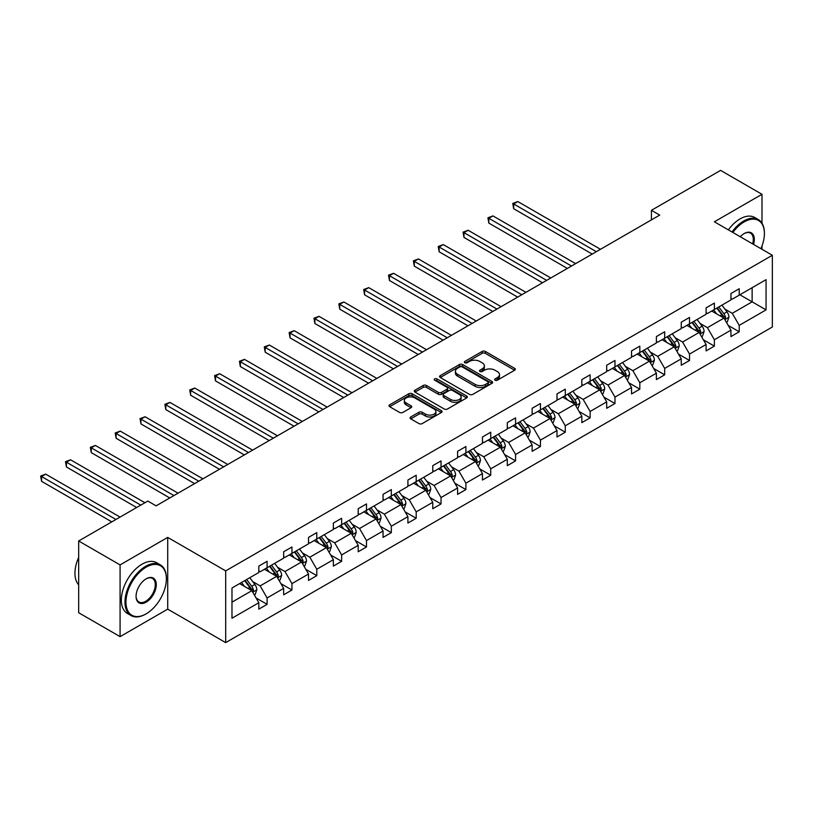 <?xml version="1.0" encoding="UTF-8"?>
<svg xmlns="http://www.w3.org/2000/svg" width="813" height="813" viewBox="0 0 813 813"><rect width="100%" height="100%" fill="white"/><g stroke="black" fill="none" stroke-linecap="round" stroke-linejoin="round"><path stroke-width="1.22" d="M495.087 380.199A1.606 0.925 0 0 0 497.363 380.199L514.639 370.23A2.297 1.331 0 0 0 515.32 369.285A2.297 1.331 0 0 0 514.639 368.35L485.371 351.45A2.297 1.331 0 0 0 482.119 351.45L464.843 361.429A1.606 0.925 0 0 0 464.375 362.08A1.606 0.925 0 0 0 464.843 362.74A1.606 0.925 0 0 0 467.119 362.74L469.355 361.45A7.358 4.248 0 0 1 479.761 361.45L482.2 362.862A7.358 4.248 0 0 1 484.355 365.86A7.358 4.248 0 0 1 482.2 368.868L479.965 370.159A1.606 0.925 0 0 0 479.497 370.819A1.606 0.925 0 0 0 479.965 371.47A1.606 0.925 0 0 0 482.241 371.47L484.477 370.179A7.358 4.248 0 0 1 494.883 370.179L497.322 371.592A7.358 4.248 0 0 1 499.477 374.59A7.358 4.248 0 0 1 497.322 377.598L495.087 378.888A1.606 0.925 0 0 0 494.619 379.549A1.606 0.925 0 0 0 495.087 380.199L495.087 378.888M410.738 416.978A2.297 1.331 0 0 0 410.067 417.912A2.297 1.331 0 0 0 410.738 418.858L418.949 423.593A2.297 1.331 0 0 0 422.201 423.593L441.388 412.516A2.297 1.331 0 0 0 442.059 411.581A2.297 1.331 0 0 0 441.388 410.646L412.12 393.746A2.297 1.331 0 0 0 408.868 393.746L389.681 404.823A2.297 1.331 0 0 0 389.01 405.758A2.297 1.331 0 0 0 389.681 406.703L399.6 412.425A2.297 1.331 0 0 0 402.852 412.425L411.063 407.689A2.297 1.331 0 0 0 411.734 406.744A2.297 1.331 0 0 0 411.063 405.809L406.144 402.963A6.148 3.547 0 0 1 404.346 400.453A6.148 3.547 0 0 1 408.146 397.171A6.148 3.547 0 0 1 414.843 397.943L434.112 409.071A6.148 3.547 0 0 1 435.91 411.581A6.148 3.547 0 0 1 432.12 414.864A6.148 3.547 0 0 1 425.412 414.091L422.201 412.242A2.297 1.331 0 0 0 418.949 412.242L410.738 416.978L410.738 418.858M167.712 537.403L120.08 564.903L78.668 540.991L78.668 612.728L120.08 636.64L167.712 609.14L225.689 642.616L225.689 570.878L167.712 537.403L167.712 609.14M761.994 223.189L761.994 194.297L714.373 221.797L772.35 255.272L225.689 570.878M761.994 194.297L720.582 170.384L651.426 210.313L651.426 219.886M78.668 540.991L147.834 501.062L156.116 505.849L659.709 215.099L651.426 210.313M469.518 394.396A2.297 1.331 0 0 0 472.77 394.396L491.956 383.319A2.297 1.331 0 0 0 492.637 382.384A2.297 1.331 0 0 0 491.956 381.449L462.688 364.549A2.297 1.331 0 0 0 459.436 364.549L440.25 375.626A2.297 1.331 0 0 0 439.579 376.561A2.297 1.331 0 0 0 440.25 377.506L469.518 394.396M435.29 380.555A1.606 0.925 0 0 1 436.916 380.779L436.916 378.868L466.672 396.043A2.297 1.331 0 0 1 467.353 396.988A2.297 1.331 0 0 1 466.672 397.923L447.485 409A2.297 1.331 0 0 1 444.233 409L414.965 392.1L423.177 387.395L423.177 385.484L414.965 390.22A2.297 1.331 0 0 0 414.295 391.165A2.297 1.331 0 0 0 414.965 392.1L414.965 390.22M423.177 387.395A2.297 1.331 0 0 1 426.429 387.395L426.429 385.484A2.297 1.331 0 0 0 423.177 385.484M426.429 385.484L438.298 392.333A2.297 1.331 0 0 0 441.55 392.333L446.998 389.193A2.297 1.331 0 0 0 447.678 388.248A2.297 1.331 0 0 0 446.998 387.313L434.64 380.179A1.606 0.925 0 0 1 434.172 379.519A1.606 0.925 0 0 1 435.168 378.665A1.606 0.925 0 0 1 436.916 378.868M120.08 564.903L120.08 636.64M761.994 249.286L761.994 245.983M231.979 588.002L258.819 572.504L258.819 566.102L267.101 561.316L267.101 567.728L283.666 558.165L283.666 551.753L291.948 546.976L291.948 553.379L308.513 543.816L308.513 537.403L316.796 532.627L316.796 539.029L333.36 529.466L333.36 523.064L341.643 518.277L341.643 524.69L358.208 515.127L358.208 508.714L366.49 503.938L366.49 510.34L383.055 500.778L383.055 494.365L391.338 489.589L391.338 495.991L407.913 486.428L407.913 480.026L416.195 475.239L416.195 481.652L432.76 472.089L432.76 465.676L441.042 460.9L441.042 467.302L457.607 457.739L457.607 451.327L465.89 446.55L465.89 452.953L482.455 443.39L482.455 436.988L490.737 432.201L490.737 438.614L507.302 429.051L507.302 422.638L515.584 417.862L515.584 424.264L532.149 414.701L532.149 408.289L540.432 403.512L540.432 409.915L556.996 400.352L556.996 393.949L565.279 389.163L565.279 395.575L581.844 386.012L581.844 379.6L590.126 374.823L590.126 381.226L606.691 371.663L606.691 365.25L614.974 360.474L614.974 366.876L631.538 357.314L631.538 350.911L639.821 346.125L639.821 352.537L656.396 342.974L656.396 336.562L664.678 331.785L664.678 338.188L681.243 328.625L681.243 322.212L689.526 317.436L689.526 323.838L706.091 314.275L706.091 307.873L714.373 303.086L714.373 309.499L730.938 299.936L730.938 293.523L739.22 288.747L739.22 295.149L766.059 279.662L766.059 309.875L739.22 325.373L739.22 331.785L730.938 336.562L730.938 330.159L714.373 339.722L714.373 346.125L706.091 350.911L706.091 344.499L689.526 354.062L689.526 360.474L681.243 365.25L681.243 358.848L664.678 368.411L664.678 374.823L656.396 379.6L656.396 373.197L639.821 382.76L639.821 389.163L631.538 393.949L631.538 387.537L614.974 397.1L614.974 403.512L606.691 408.289L606.691 401.886L590.126 411.449L590.126 417.862L581.844 422.638L581.844 416.236L565.279 425.799L565.279 432.201L556.996 436.988L556.996 430.575L540.432 440.138L540.432 446.55L532.149 451.327L532.149 444.924L515.584 454.487L515.584 460.9L507.302 465.676L507.302 459.274L490.737 468.837L490.737 475.239L482.455 480.026L482.455 473.613L465.89 483.176L465.89 489.589L457.607 494.365L457.607 487.963L441.042 497.526L441.042 503.938L432.76 508.714L432.76 502.312L416.195 511.875L416.195 518.277L407.913 523.064L407.913 516.651L391.338 526.214L391.338 532.627L383.055 537.403L383.055 531.001L366.49 540.564L366.49 546.976L358.208 551.753L358.208 545.35L341.643 554.913L341.643 561.316L333.36 566.102L333.36 559.69L316.796 569.252L316.796 575.665L308.513 580.441L308.513 574.039L291.948 583.602L291.948 590.014L283.666 594.791L283.666 588.388L267.101 597.951L267.101 604.354L258.819 609.14L258.819 602.728L231.979 618.226L231.979 588.002M225.689 642.616L772.35 326.999L772.35 255.272M264.449 569.252L276.705 576.336L260.14 585.899L252.741 581.62M260.14 585.899L267.101 597.951M276.705 576.336L283.666 588.388M258.819 570.98L260.14 571.742L267.101 567.728M289.296 554.913L301.562 561.986L284.987 571.549L277.589 567.281M284.987 571.549L291.948 583.602M301.562 561.986L308.513 574.039M283.666 556.631L284.987 557.393L291.948 553.379M314.143 540.564L326.409 547.637L309.844 557.21L302.436 552.931M309.844 557.21L316.796 569.252M326.409 547.637L333.36 559.69M308.513 542.281L309.844 543.054L316.796 539.029M338.991 526.214L351.257 533.298L334.692 542.86L327.283 538.582M334.692 542.86L341.643 554.913M351.257 533.298L358.208 545.35M333.36 527.942L334.692 528.704L341.643 524.69M363.848 511.875L376.104 518.948L359.539 528.511L352.131 524.243M359.539 528.511L366.49 540.564M376.104 518.948L383.055 531.001M358.208 513.592L359.539 514.355L366.49 510.34M388.695 497.526L400.951 504.599L384.386 514.172L376.988 509.893M384.386 514.172L391.338 526.214M400.951 504.599L407.913 516.651M383.055 499.243L384.386 500.015L391.338 495.991M413.543 483.176L425.799 490.259L409.234 499.822L401.835 495.544M409.234 499.822L416.195 511.875M425.799 490.259L432.76 502.312M407.913 484.904L409.234 485.666L416.195 481.652M438.39 468.837L450.646 475.91L434.081 485.473L426.683 481.205M434.081 485.473L441.042 497.526M450.646 475.91L457.607 487.963M432.76 470.554L434.081 471.316L441.042 467.302M463.237 454.487L475.493 461.56L458.928 471.134L451.53 466.855M458.928 471.134L465.89 483.176M475.493 461.56L482.455 473.613M457.607 456.205L458.928 456.977L465.89 452.953M488.085 440.138L500.341 447.221L483.776 456.784L476.377 452.506M483.776 456.784L490.737 468.837M500.341 447.221L507.302 459.274M482.455 441.866L483.776 442.628L490.737 438.614M512.932 425.799L525.188 432.872L508.623 442.435L501.225 438.166M508.623 442.435L515.584 454.487M525.188 432.872L532.149 444.924M507.302 427.516L508.623 428.278L515.584 424.264M537.779 411.449L550.045 418.522L533.47 428.095L526.072 423.817M533.47 428.095L540.432 440.138M550.045 418.522L556.996 430.575M532.149 413.167L533.47 413.939L540.432 409.915M562.626 397.1L574.893 404.183L558.328 413.746L550.919 409.467M558.328 413.746L565.279 425.799M574.893 404.183L581.844 416.236M556.996 398.827L558.328 399.59L565.279 395.575M587.474 382.76L599.74 389.834L583.175 399.396L575.767 395.128M583.175 399.396L590.126 411.449M599.74 389.834L606.691 401.886M581.844 384.478L583.175 385.24L590.126 381.226M612.331 368.411L624.587 375.484L608.022 385.057L600.614 380.779M608.022 385.057L614.974 397.1M624.587 375.484L631.538 387.537M606.691 370.128L608.022 370.901L614.974 366.876M637.179 354.062L649.435 361.145L632.87 370.708L625.471 366.429M632.87 370.708L639.821 382.76M649.435 361.145L656.396 373.197M631.538 355.789L632.87 356.551L639.821 352.537M662.026 339.722L674.282 346.795L657.717 356.358L650.319 352.09M657.717 356.358L664.678 368.411M674.282 346.795L681.243 358.848M656.396 341.44L657.717 342.202L664.678 338.188M686.873 325.373L699.129 332.446L682.564 342.019L675.166 337.741M682.564 342.019L689.526 354.062M699.129 332.446L706.091 344.499M681.243 327.09L682.564 327.863L689.526 323.838M711.721 311.023L723.977 318.107L707.412 327.669L700.013 323.391M707.412 327.669L714.373 339.722M723.977 318.107L730.938 330.159M706.091 312.751L707.412 313.513L714.373 309.499M739.881 294.763L752.137 301.847L732.259 313.32L724.861 309.052M732.259 313.32L739.22 325.373M766.059 309.875L752.137 301.847L752.137 287.69L766.059 279.662M730.938 298.401L732.259 299.164L739.22 295.149M231.979 602.159L251.857 590.675L239.601 583.602M251.857 590.675L258.819 602.728M728.204 325.424L739.22 331.785M703.357 339.763L714.373 346.125M678.509 354.112L689.526 360.474M653.662 368.462L664.678 374.823M628.805 382.801L639.821 389.163M603.957 397.151L614.974 403.512M579.11 411.5L590.126 417.862M554.263 425.839L565.279 432.201M529.415 440.189L540.432 446.55M504.568 454.538L515.584 460.9M479.721 468.877L490.737 475.239M454.874 483.227L465.89 489.589M430.026 497.576L441.042 503.938M405.179 511.916L416.195 518.277M380.332 526.265L391.338 532.627M355.474 540.615L366.49 546.976M330.627 554.954L341.643 561.316M305.779 569.303L316.796 575.665M280.932 583.653L291.948 590.014M256.085 597.992L267.101 604.354M495.737 380.433L497.322 379.508A7.358 4.248 0 0 0 499.477 376.51L499.477 374.59M484.355 365.86L484.355 367.771A7.358 4.248 0 0 1 482.2 370.779L480.615 371.704M514.609 370.25L485.371 353.36A2.297 1.331 0 0 0 482.119 353.36L465.493 362.964M491.926 383.34L462.688 366.46A2.297 1.331 0 0 0 459.436 366.46L440.28 377.517M487.891 383.045A1.606 0.925 0 0 0 488.369 382.384A1.606 0.925 0 0 0 487.891 381.724L462.201 366.897A1.606 0.925 0 0 0 459.924 366.897L457.567 368.259A7.358 4.248 0 0 0 455.412 371.256A7.358 4.248 0 0 0 457.567 374.265L475.127 384.407A7.358 4.248 0 0 0 485.534 384.407L487.891 383.045L487.891 384.956A1.606 0.925 0 0 0 488.369 384.295L488.369 382.384M455.412 371.256L455.412 373.177A7.358 4.248 0 0 0 457.567 376.175L457.567 374.265M487.891 384.956L485.534 386.317A7.358 4.248 0 0 1 475.127 386.317L457.567 376.175M426.429 387.395L438.298 394.244A2.297 1.331 0 0 0 441.55 394.244L446.998 391.104A2.297 1.331 0 0 0 447.678 390.169L447.678 388.248M436.916 380.779L466.642 397.943M450.615 399.447A6.148 3.547 0 0 0 457.323 400.22A6.148 3.547 0 0 0 461.123 396.937A6.148 3.547 0 0 0 459.315 394.427L452.526 390.504A2.297 1.331 0 0 0 449.274 390.504L443.827 393.655A2.297 1.331 0 0 0 443.156 394.59A2.297 1.331 0 0 0 443.827 395.525L450.615 399.447L450.615 401.358A6.148 3.547 0 0 0 457.323 402.13A6.148 3.547 0 0 0 461.123 398.848L461.123 396.937M443.156 394.59L443.156 396.5A2.297 1.331 0 0 0 443.827 397.445L443.827 395.525M450.615 401.358L443.827 397.445M435.91 411.581L435.91 413.492A6.148 3.547 0 0 1 432.12 416.774A6.148 3.547 0 0 1 425.412 416.002L422.201 414.152A2.297 1.331 0 0 0 418.949 414.152L410.768 418.878M404.346 400.453L404.346 402.374A6.148 3.547 0 0 0 406.144 404.884L406.144 402.963M411.032 407.699L406.144 404.884M441.357 412.537L412.12 395.657A2.297 1.331 0 0 0 408.868 395.657L389.712 406.713M726.466 322.405L727.289 321.928L728.946 317.151A6.209 3.587 -120 0 0 726.964 311.857L721.924 305.129M716.578 313.828L713.641 309.916M712.655 311.562L712.086 310.81M600.482 249.286L517.82 201.563L513.684 203.961L513.684 208.738L592.199 254.073M724.668 319.306L725.592 317.416A6.209 3.587 -120 0 0 723.824 313.676L718.783 306.948M717.229 307.853L722.635 315.078A3.161 1.829 60 0 1 723.214 316.033L725.592 317.416M716.792 308.097L721.832 314.824A6.209 3.587 60 0 1 723.377 317.761M513.684 208.738L512.769 203.433L596.336 251.684M512.769 203.433L517.82 201.563M760.917 248.666A28.577 16.504 120 0 0 764.403 233.555A28.577 16.504 120 0 0 744.19 221.888A28.577 16.504 120 0 0 732.848 232.457M731.995 231.969A29.288 16.91 -60 0 1 743.692 221.024A29.288 16.91 -60 0 1 758.336 219.581A29.288 16.91 -60 0 1 764.403 232.985A29.288 16.91 -60 0 1 764.393 233.27M740.257 236.746A14.288 8.252 -60 0 1 744.19 233.555L744.19 233.555A14.288 8.252 -60 0 1 753.499 244.388M728.346 229.866A29.288 16.91 -60 0 1 740.043 218.921A29.288 16.91 -60 0 1 754.688 217.478L758.336 219.581M752.625 243.88A13.587 7.845 120 0 0 750.49 233.168A13.587 7.845 120 0 0 743.936 233.707M145.679 614.11L146.177 613.825A28.577 16.504 120 0 0 166.38 578.815A28.577 16.504 120 0 0 146.177 567.149A28.577 16.504 120 0 0 125.964 602.159A28.577 16.504 120 0 0 146.177 613.825L145.679 614.11A29.288 16.91 -60 0 1 131.035 615.563A29.288 16.91 -60 0 1 126.543 592.098A29.288 16.91 -60 0 1 145.679 566.295A29.288 16.91 -60 0 1 160.313 564.842A29.288 16.91 -60 0 1 166.38 578.246A29.288 16.91 -60 0 1 166.38 578.531M146.177 602.159A14.288 8.252 -60 0 1 136.066 596.325A14.288 8.252 -60 0 1 146.177 578.815L146.177 578.815A14.288 8.252 -60 0 1 156.279 584.659A14.288 8.252 -60 0 1 146.177 602.159M136.066 596.031A13.587 7.845 120 0 0 138.881 601.966A13.587 7.845 120 0 0 145.679 601.295A13.587 7.845 120 0 0 154.551 589.323A13.587 7.845 120 0 0 152.468 578.429A13.587 7.845 120 0 0 145.923 578.968M131.035 615.563L127.387 613.459A29.288 16.91 -60 0 1 122.905 589.994A29.288 16.91 -60 0 1 142.031 564.192A29.288 16.91 -60 0 1 156.675 562.738L160.313 564.842M78.668 584.811A29.288 16.91 -60 0 1 78.668 557.433M701.619 336.755L702.442 336.277L704.099 331.491A6.209 3.587 -120 0 0 702.117 326.206L697.076 319.479M691.731 328.178L688.794 324.265M687.798 325.911L687.239 325.159M575.634 263.636L492.973 215.912L488.826 218.301L488.826 223.087L567.352 268.422M699.82 333.655L700.745 331.755A6.209 3.587 -120 0 0 698.967 328.025L693.936 321.298M692.371 322.192L697.788 329.417A3.161 1.829 60 0 1 698.367 330.383L700.745 331.755M691.944 322.446L696.985 329.174A6.209 3.587 60 0 1 698.53 332.1M488.826 223.087L487.922 217.782L571.488 266.024M487.922 217.782L492.973 215.912M676.772 351.104L677.595 350.627L679.251 345.84A6.209 3.587 -120 0 0 677.27 340.556L672.229 333.828M666.884 342.527L663.947 338.604M662.951 340.261L662.392 339.509M550.787 277.985L468.125 230.262L463.979 232.65L463.979 237.437L542.505 282.761M674.973 347.994L675.898 346.104A6.209 3.587 -120 0 0 674.119 342.375L669.079 335.647M667.524 336.541L672.94 343.767A3.161 1.829 60 0 1 673.52 344.732L675.898 346.104M667.097 336.795L672.138 343.523A6.209 3.587 60 0 1 673.682 346.45M463.979 237.437L463.075 232.122L546.641 280.373M463.075 232.122L468.125 230.262M651.914 365.444L652.748 364.966L654.404 360.189A6.209 3.587 -120 0 0 652.422 354.895L647.382 348.167M642.036 356.866L639.099 352.954M638.103 354.6L637.544 353.848M525.94 292.324L443.278 244.601L439.132 247L439.132 251.776L517.657 297.111M650.126 362.344L651.05 360.454A6.209 3.587 -120 0 0 649.272 356.714L644.231 349.986M642.677 350.891L648.093 358.116A3.161 1.829 60 0 1 648.672 359.072L651.05 360.454M642.25 351.135L647.29 357.862A6.209 3.587 60 0 1 648.835 360.799M439.132 251.776L438.227 246.471L521.794 294.723M438.227 246.471L443.278 244.601M627.067 379.793L627.9 379.315L629.557 374.529A6.209 3.587 -120 0 0 627.575 369.244L622.534 362.517M617.179 371.216L614.252 367.303M613.256 368.95L612.697 368.198M501.093 306.674L418.431 258.951L414.284 261.339L414.284 266.125L492.81 311.46M625.278 376.693L626.203 374.793A6.209 3.587 -120 0 0 624.425 371.063L619.384 364.336M617.829 365.23L623.246 372.456A3.161 1.829 60 0 1 623.815 373.421L626.203 374.793M617.402 365.484L622.433 372.212A6.209 3.587 60 0 1 623.988 375.139M414.284 266.125L413.37 260.821L496.946 309.062M413.37 260.821L418.431 258.951M602.22 394.142L603.053 393.665L604.709 388.878A6.209 3.587 -120 0 0 602.728 383.594L597.687 376.866M592.331 385.565L589.405 381.643M588.409 383.299L587.85 382.547M476.245 321.023L393.583 273.3L389.437 275.688L389.437 280.475L467.953 325.8M600.431 391.033L601.356 389.142A6.209 3.587 -120 0 0 599.577 385.413L594.537 378.685M592.982 379.58L598.398 386.805A3.161 1.829 60 0 1 598.968 387.771L601.356 389.142M592.555 379.834L597.585 386.561A6.209 3.587 60 0 1 599.14 389.488M389.437 280.475L388.523 275.16L472.099 323.411M388.523 275.16L393.583 273.3M577.372 408.482L578.206 408.004L579.862 403.228A6.209 3.587 -120 0 0 577.88 397.933L572.84 391.205M567.484 399.905L564.557 395.992M563.561 397.638L563.003 396.886M451.388 335.363L368.726 287.639L364.59 290.038L364.59 294.814L443.105 340.149M575.584 405.382L576.508 403.492A6.209 3.587 -120 0 0 574.73 399.752L569.689 393.025M568.135 393.929L573.551 401.155A3.161 1.829 60 0 1 574.12 402.11L576.508 403.492M567.698 394.173L572.738 400.9A6.209 3.587 60 0 1 574.293 403.837M364.59 294.814L363.675 289.509L447.252 337.761M363.675 289.509L368.726 287.639M552.525 422.831L553.358 422.354L555.005 417.567A6.209 3.587 -120 0 0 553.033 412.282L547.992 405.555M542.637 414.254L539.71 410.341M538.714 411.988L538.155 411.236M426.54 349.712L343.879 301.989L339.743 304.377L339.743 309.164L418.258 354.498M550.736 419.732L551.661 417.831A6.209 3.587 -120 0 0 549.883 414.102L544.842 407.374M543.287 408.268L548.704 415.494A3.161 1.829 60 0 1 549.273 416.459L551.661 417.831M542.85 408.522L547.891 415.25A6.209 3.587 60 0 1 549.436 418.177M339.743 309.164L338.828 303.859L422.404 352.1M338.828 303.859L343.879 301.989M527.678 437.181L528.501 436.703L530.157 431.916A6.209 3.587 -120 0 0 528.176 426.632L523.145 419.904M517.79 428.603L514.853 424.681M513.867 426.337L513.298 425.585M401.693 364.061L319.031 316.338L314.895 318.726L314.895 323.513L393.411 368.838M525.889 434.071L526.814 432.181A6.209 3.587 -120 0 0 525.035 428.451L519.995 421.723M518.44 422.618L523.846 429.843A3.161 1.829 60 0 1 524.426 430.809L526.814 432.181M518.003 422.872L523.044 429.599A6.209 3.587 60 0 1 524.588 432.526M314.895 323.513L313.981 318.198L397.557 366.45M313.981 318.198L319.031 316.338M502.83 451.52L503.654 451.042L505.31 446.266A6.209 3.587 -120 0 0 503.328 440.971L498.288 434.244M492.942 442.943L490.005 439.03M489.02 440.676L488.45 439.924M376.846 378.401L294.184 330.678L290.048 333.076L290.048 337.852L368.563 383.187M501.042 448.42L501.956 446.53A6.209 3.587 -120 0 0 500.188 442.79L495.147 436.063M493.593 436.967L498.999 444.193A3.161 1.829 60 0 1 499.578 445.148L501.956 446.53M493.156 437.211L498.196 443.939A6.209 3.587 60 0 1 499.741 446.876M290.048 337.852L289.133 332.547L372.71 380.799M289.133 332.547L294.184 330.678M477.983 465.869L478.806 465.392L480.463 460.605A6.209 3.587 -120 0 0 478.481 455.321L473.44 448.593M468.095 457.292L465.158 453.38M464.172 455.026L463.603 454.274M351.999 392.75L269.337 345.027L265.201 347.415L265.201 352.202L343.716 397.537M476.184 462.77L477.109 460.869A6.209 3.587 -120 0 0 475.341 457.14L470.3 450.412M468.745 451.306L474.152 458.532A3.161 1.829 60 0 1 474.731 459.497L477.109 460.869M468.308 451.561L473.349 458.288A6.209 3.587 60 0 1 474.894 461.215M265.201 352.202L264.286 346.897L347.862 395.138M264.286 346.897L269.337 345.027M453.136 480.219L453.959 479.741L455.615 474.955A6.209 3.587 -120 0 0 453.634 469.67L448.593 462.943M443.248 471.642L440.311 467.719M439.315 469.375L438.756 468.623M327.151 407.1L244.489 359.376L240.343 361.765L240.343 366.551L318.869 411.876M451.337 477.109L452.262 475.219A6.209 3.587 -120 0 0 450.483 471.489L445.453 464.762M443.888 465.656L449.304 472.881A3.161 1.829 60 0 1 449.884 473.847L452.262 475.219M443.461 465.91L448.502 472.638A6.209 3.587 60 0 1 450.046 475.564M240.343 366.551L239.439 361.236L323.005 409.488M239.439 361.236L244.489 359.376M428.288 494.558L429.112 494.08L430.768 489.304A6.209 3.587 -120 0 0 428.786 484.009L423.746 477.282M418.4 485.981L415.463 482.068M414.467 483.715L413.908 482.963M302.304 421.439L219.642 373.716L215.496 376.114L215.496 380.891L294.021 426.225M426.49 491.459L427.414 489.568A6.209 3.587 -120 0 0 425.636 485.828L420.595 479.101M419.041 480.005L424.457 487.231A3.161 1.829 60 0 1 425.036 488.186L427.414 489.568M418.614 480.249L423.654 486.977A6.209 3.587 60 0 1 425.199 489.914M215.496 380.891L214.591 375.586L298.158 423.837M214.591 375.586L219.642 373.716M403.431 508.908L404.264 508.43L405.921 503.643A6.209 3.587 -120 0 0 403.939 498.359L398.898 491.631M393.553 500.33L390.616 496.418M389.62 498.064L389.061 497.312M277.457 435.788L194.795 388.065L190.649 390.453L190.649 395.24L269.174 440.575M401.642 505.808L402.567 503.908A6.209 3.587 -120 0 0 400.789 500.178L395.748 493.45M394.193 494.345L399.61 501.57A3.161 1.829 60 0 1 400.189 502.536L402.567 503.908M393.766 494.599L398.807 501.326A6.209 3.587 60 0 1 400.352 504.253M190.649 395.24L189.744 389.935L273.31 438.177M189.744 389.935L194.795 388.065M378.584 523.257L379.417 522.779L381.073 517.993A6.209 3.587 -120 0 0 379.092 512.708L374.051 505.981M368.706 514.68L365.769 510.757M364.773 512.414L364.214 511.662M252.609 450.138L169.947 402.415L165.801 404.803L165.801 409.589L244.327 454.914M376.795 520.147L377.72 518.257A6.209 3.587 -120 0 0 375.941 514.527L370.901 507.8M369.346 508.694L374.763 515.92A3.161 1.829 60 0 1 375.332 516.885L377.72 518.257M368.919 508.948L373.96 515.676A6.209 3.587 60 0 1 375.504 518.603M165.801 409.589L164.887 404.274L248.463 452.526M164.887 404.274L169.947 402.415M353.736 537.596L354.57 537.119L356.226 532.342A6.209 3.587 -120 0 0 354.244 527.048L349.204 520.32M343.848 529.019L340.921 525.107M339.925 526.753L339.367 526.001M227.762 464.477L145.1 416.754L140.954 419.152L140.954 423.929L219.469 469.264M351.948 534.497L352.872 532.606A6.209 3.587 -120 0 0 351.094 528.867L346.053 522.139M344.499 523.044L349.915 530.269A3.161 1.829 60 0 1 350.484 531.224L352.872 532.606M344.072 523.287L349.102 530.015A6.209 3.587 60 0 1 350.657 532.952M140.954 423.929L140.039 418.624L223.616 466.875M140.039 418.624L145.1 416.754M328.889 551.946L329.722 551.468L331.379 546.682A6.209 3.587 -120 0 0 329.397 541.397L324.357 534.669M319.001 543.369L316.074 539.456M315.078 541.102L314.519 540.35M202.904 478.827L120.243 431.103L116.107 433.492L116.107 438.278L194.622 483.613M327.1 548.846L328.025 546.946A6.209 3.587 -120 0 0 326.247 543.216L321.206 536.489M319.651 537.383L325.068 544.608A3.161 1.829 60 0 1 325.637 545.574L328.025 546.946M319.214 537.637L324.255 544.364A6.209 3.587 60 0 1 325.81 547.291M116.107 438.278L115.192 432.973L198.768 481.215M115.192 432.973L120.243 431.103M304.042 566.295L304.875 565.818L306.521 561.031A6.209 3.587 -120 0 0 304.55 555.746L299.509 549.019M294.154 557.718L291.227 553.795M290.231 555.452L289.672 554.7M178.057 493.176L95.395 445.453L91.259 447.841L91.259 452.628L169.775 497.952M302.253 563.185L303.178 561.295A6.209 3.587 -120 0 0 301.399 557.566L296.359 550.838M294.804 551.732L300.221 558.958A3.161 1.829 60 0 1 300.79 559.923L303.178 561.295M294.367 551.986L299.408 558.714A6.209 3.587 60 0 1 300.952 561.641M91.259 452.628L90.345 447.313L173.921 495.564M90.345 447.313L95.395 445.453M279.194 580.634L280.018 580.157L281.674 575.38A6.209 3.587 -120 0 0 279.692 570.086L274.662 563.358M269.306 572.057L266.379 568.145M265.384 569.791L264.814 569.039M144.927 502.739L70.548 459.792L66.412 462.191L66.412 466.967L136.645 507.515M277.406 577.535L278.331 575.645A6.209 3.587 -120 0 0 276.552 571.905L271.512 565.177M269.957 566.082L275.363 573.307A3.161 1.829 60 0 1 275.942 574.263L278.331 575.645M269.52 566.326L274.56 573.053A6.209 3.587 60 0 1 276.105 575.99M66.412 466.967L65.497 461.662L140.791 505.127M65.497 461.662L70.548 459.792M254.347 594.984L255.17 594.506L256.827 589.72A6.209 3.587 -120 0 0 254.845 584.435L249.804 577.708M244.459 586.407L241.522 582.494M240.536 584.14L239.967 583.388M120.08 517.088L45.701 474.142L41.565 476.53L41.565 481.316L111.798 521.865M252.558 591.884L253.473 589.984A6.209 3.587 -120 0 0 251.705 586.254L246.664 579.527M245.109 580.421L250.516 587.647A3.161 1.829 60 0 1 251.095 588.612L253.473 589.984M244.672 580.675L249.713 587.403A6.209 3.587 60 0 1 251.258 590.329M41.565 481.316L40.65 476.012L115.944 519.477M40.65 476.012L45.701 474.142M497.322 379.508L497.322 377.598M479.965 371.47L479.965 370.159M482.2 370.779L482.2 368.868M464.843 362.74L464.843 361.429M482.119 353.36L482.119 351.45M485.371 353.36L485.371 351.45M514.639 370.23L514.639 368.35M440.25 377.506L440.25 375.626M459.436 366.46L459.436 364.549M462.688 366.46L462.688 364.549M491.956 383.319L491.956 381.449M475.127 386.317L475.127 384.407M485.534 386.317L485.534 384.407M438.298 394.244L438.298 392.333M441.55 394.244L441.55 392.333M446.998 391.104L446.998 389.193M466.672 397.923L466.672 396.043M418.949 414.152L418.949 412.242M422.201 414.152L422.201 412.242M425.412 416.002L425.412 414.091M411.063 407.689L411.063 405.809M389.681 406.703L389.681 404.823M408.868 395.657L408.868 393.746M412.12 395.657L412.12 393.746M441.388 412.516L441.388 410.646M724.85 319.611L728.905 317.263M723.824 313.676L726.964 311.857M720.064 315.851L721.832 314.824M700.003 333.96L704.058 331.613M698.967 328.025L702.117 326.206M695.217 330.19L696.985 329.174M675.156 348.299L679.211 345.962M674.119 342.375L677.27 340.556M670.369 344.539L672.138 343.523M650.298 362.649L654.363 360.301M649.272 356.714L652.422 354.895M645.522 358.879L647.29 357.862M625.451 376.998L629.516 374.651M624.425 371.063L627.575 369.244M620.675 373.228L622.433 372.212M600.604 391.338L604.669 389M599.577 385.413L602.728 383.594M595.827 387.577L597.585 386.561M575.756 405.687L579.821 403.339M574.73 399.752L577.88 397.933M570.98 401.917L572.738 400.9M550.909 420.036L554.964 417.689M549.883 414.102L553.033 412.282M546.123 416.266L547.891 415.25M526.062 434.376L530.117 432.038M525.035 428.451L528.176 426.632M521.275 430.616L523.044 429.599M501.215 448.725L505.269 446.378M500.188 442.79L503.328 440.971M496.428 444.955L498.196 443.939M476.367 463.075L480.422 460.727M475.341 457.14L478.481 455.321M471.581 459.304L473.349 458.288M451.52 477.414L455.575 475.077M450.483 471.489L453.634 469.67M446.733 473.654L448.502 472.638M426.673 491.763L430.727 489.416M425.636 485.828L428.786 484.009M421.886 487.993L423.654 486.977M401.825 506.113L405.88 503.765M400.789 500.178L403.939 498.359M397.039 502.343L398.807 501.326M376.968 520.452L381.033 518.115M375.941 514.527L379.092 512.708M372.191 516.692L373.96 515.676M352.12 534.802L356.185 532.454M351.094 528.867L354.244 527.048M347.344 531.031L349.102 530.015M327.273 549.151L331.338 546.803M326.247 543.216L329.397 541.397M322.497 545.381L324.255 544.364M302.426 563.49L306.481 561.153M301.399 557.566L304.55 555.746M297.639 559.73L299.408 558.714M277.579 577.84L281.633 575.492M276.552 571.905L279.692 570.086M272.792 574.069L274.56 573.053M252.731 592.189L256.786 589.842M251.705 586.254L254.845 584.435M247.945 588.419L249.713 587.403M764.403 233.555L764.403 232.985M166.38 578.815L166.38 578.246"/></g></svg>
